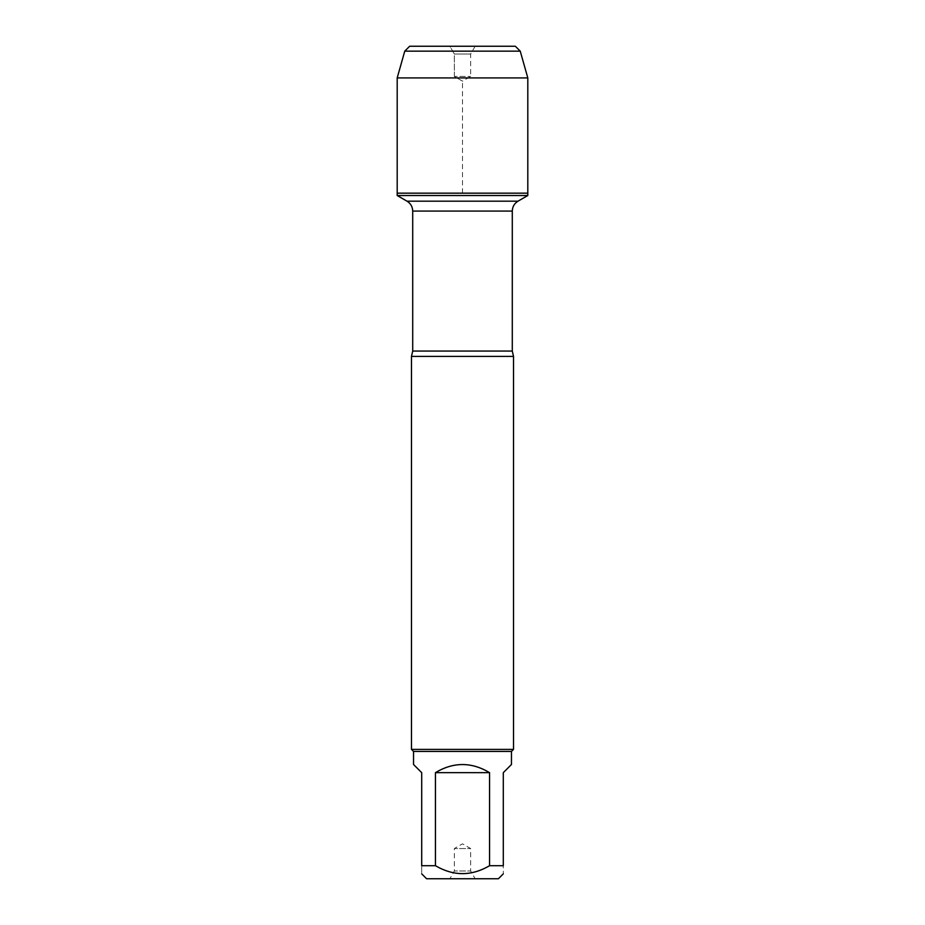 <?xml version="1.0" encoding="UTF-8"?>
<svg xmlns="http://www.w3.org/2000/svg" width="925" height="925" viewBox="0 0 925 925"><rect width="100%" height="100%" fill="white"/><g stroke="black" fill="none" stroke-linecap="round" stroke-linejoin="round"><path stroke-width="0.69" stroke-dasharray="4.62 3.47" d="M527.805 195.522L397.195 195.522M397.195 193.163L527.805 193.163L397.195 193.163M426.587 878.75L498.413 878.75M413.533 764.489L421.696 772.653L421.696 865.696C421.696 876.264 421.696 876.264 421.696 865.696L435.432 865.696C453.481 876.264 471.53 876.264 489.568 865.696L503.304 865.696C503.304 876.264 503.304 876.264 503.304 865.696L503.304 772.653L511.467 764.489M511.467 751.424L413.533 751.424M435.432 865.696L435.432 772.653C453.481 761.853 471.519 761.853 489.568 772.653L489.568 865.696M411.486 356.403L513.514 356.403M513.514 749.389L411.486 749.389M449.851 878.75L475.149 878.75L449.851 878.75L454.337 870.98L470.663 870.98L454.337 870.98L454.337 848.549L470.663 848.549L454.337 848.549L462.5 843.843L470.663 848.549L470.663 870.98L475.149 878.75M489.568 772.653L435.432 772.653M397.195 77.92L527.805 77.92M475.149 46.25L470.663 54.02L470.663 76.451L462.5 81.157L454.337 76.451L470.663 76.451L454.337 76.451L454.337 54.02L470.663 54.02L454.337 54.02L449.851 46.25L475.149 46.25L449.851 46.25M462.5 193.163L462.5 81.157L454.337 76.451L454.337 54.02L449.851 46.25L409.648 46.25L515.352 46.25M520.243 51.153L404.757 51.153M512.288 351.061L412.712 351.061M412.712 211.073L512.288 211.073M518 201.176L407 201.176"/><path stroke-width="1.39" d="M397.195 195.522L527.805 195.522L527.805 193.163L397.195 193.163L397.195 195.522L407 201.176C410.665 203.454 412.573 206.761 412.712 211.073L412.712 351.061L411.486 356.403L411.486 749.389L513.514 749.389L513.514 356.403L411.486 356.403M503.304 865.696C503.304 876.264 503.304 876.264 503.304 865.696L489.568 865.696C471.53 876.264 453.481 876.264 435.432 865.696L421.696 865.696C421.696 876.264 421.696 876.264 421.696 865.696L421.696 772.653L413.533 764.489L413.533 751.424L511.467 751.424L511.467 764.489L503.304 772.653L503.304 865.696M503.304 873.847L498.413 878.75L426.587 878.75L421.696 873.847M489.568 865.696L489.568 772.653C471.519 761.853 453.481 761.853 435.432 772.653L435.432 865.696M413.533 751.424L411.486 749.389M435.432 772.653L489.568 772.653M409.648 46.25L404.757 51.153L520.243 51.153L515.352 46.25L409.648 46.25L404.757 51.153L397.195 77.92L397.195 193.163L527.805 193.163L527.805 77.92L397.195 77.92L397.195 193.163L462.5 193.163M520.243 51.153L527.805 77.92M412.712 351.061L512.288 351.061L513.514 356.403M512.288 351.061L512.288 211.073L412.712 211.073M407 201.176L518 201.176L527.805 195.522M512.288 211.073C512.427 206.761 514.335 203.454 518 201.176M511.467 751.424L513.514 749.389M404.757 51.153L397.195 77.92"/></g></svg>
